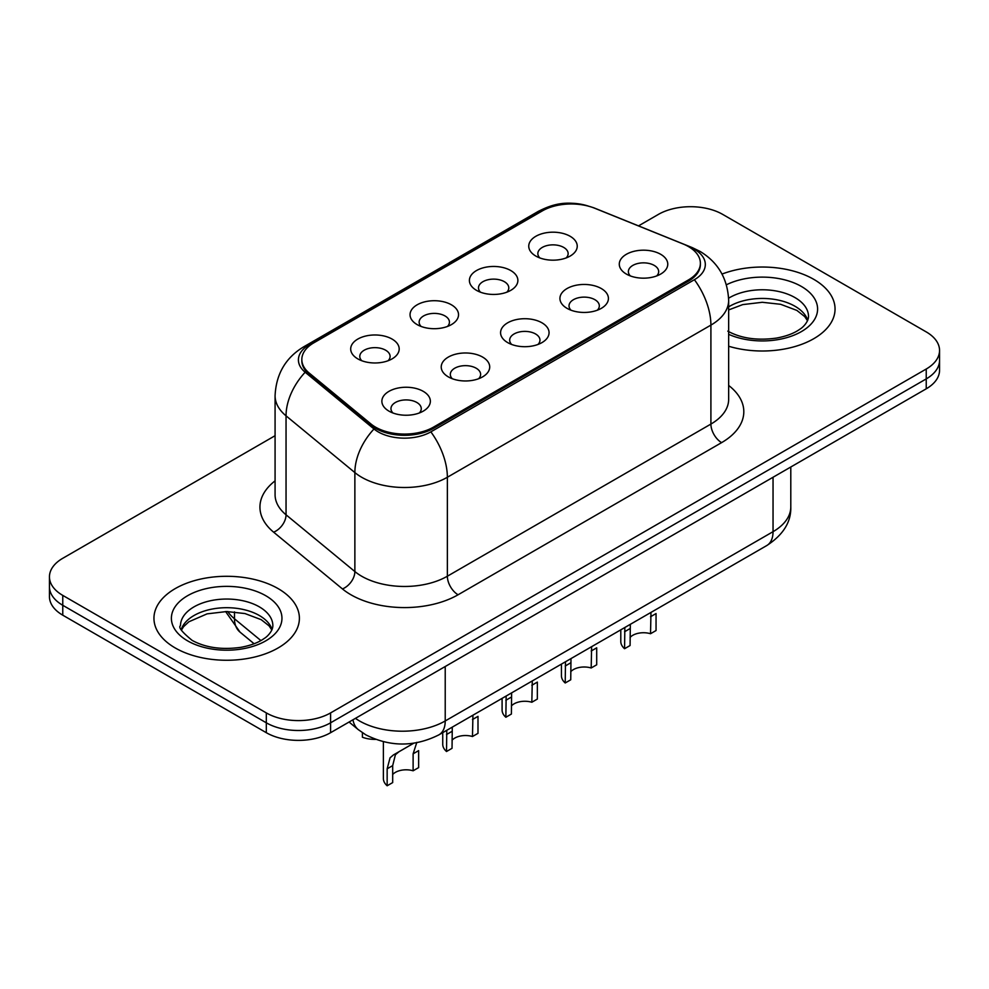 <?xml version="1.0" encoding="UTF-8"?>
<svg xmlns="http://www.w3.org/2000/svg" width="989" height="989" viewBox="0 0 989 989"><rect width="100%" height="100%" fill="white"/><g stroke="black" fill="none" stroke-linecap="round" stroke-linejoin="round"><path stroke-width="1.48" d="M476.5 290.346L476.5 290.346A24.243 13.994 180 0 1 476.5 270.553A24.243 13.994 180 0 1 510.781 270.553A24.243 13.994 180 0 1 510.781 290.346A24.243 13.994 180 0 1 476.5 290.346M506.813 292.2A15.156 8.753 0 0 0 508.791 287.873A15.156 8.753 0 0 0 504.353 281.68A15.156 8.753 0 0 0 487.849 279.788A15.156 8.753 0 0 0 478.491 287.873A15.156 8.753 0 0 0 480.481 292.2M417.148 324.602L417.148 324.602A24.243 13.994 180 0 1 417.148 304.81A24.243 13.994 180 0 1 451.429 304.81A24.243 13.994 180 0 1 451.429 324.602A24.243 13.994 180 0 1 417.148 324.602M447.461 326.469A15.156 8.753 0 0 0 449.439 322.13A15.156 8.753 0 0 0 445.001 315.948A15.156 8.753 0 0 0 428.497 314.057A15.156 8.753 0 0 0 419.138 322.13A15.156 8.753 0 0 0 421.129 326.469M357.795 358.871L357.795 358.871A24.243 13.994 180 0 1 357.795 339.079A24.243 13.994 180 0 1 392.089 339.079A24.243 13.994 180 0 1 392.089 358.871A24.243 13.994 180 0 1 357.795 358.871M388.108 360.725A15.156 8.753 0 0 0 390.099 356.399A15.156 8.753 0 0 0 385.661 350.217A15.156 8.753 0 0 0 369.144 348.313A15.156 8.753 0 0 0 359.786 356.399A15.156 8.753 0 0 0 361.776 360.725M535.853 256.077L535.853 256.077A24.243 13.994 180 0 1 535.853 236.284A24.243 13.994 180 0 1 570.134 236.284A24.243 13.994 180 0 1 570.134 256.077A24.243 13.994 180 0 1 535.853 256.077M566.153 257.931A15.156 8.753 0 0 0 568.143 253.604A15.156 8.753 0 0 0 563.705 247.423A15.156 8.753 0 0 0 547.201 245.519A15.156 8.753 0 0 0 537.843 253.604A15.156 8.753 0 0 0 539.833 257.931M567.031 308.345L567.031 308.345A24.243 13.994 180 0 1 567.031 288.553A24.243 13.994 180 0 1 601.312 288.553A24.243 13.994 180 0 1 601.312 308.345A24.243 13.994 180 0 1 567.031 308.345M597.331 310.2A15.156 8.753 0 0 0 599.322 305.861A15.156 8.753 0 0 0 594.884 299.679A15.156 8.753 0 0 0 578.367 297.788A15.156 8.753 0 0 0 569.021 305.861A15.156 8.753 0 0 0 570.999 310.2M507.678 342.602L507.678 342.602A24.243 13.994 180 0 1 507.678 322.81A24.243 13.994 180 0 1 541.96 322.81A24.243 13.994 180 0 1 541.96 342.602A24.243 13.994 180 0 1 507.678 342.602M537.979 344.456A15.156 8.753 0 0 0 539.969 340.129A15.156 8.753 0 0 0 535.531 333.948A15.156 8.753 0 0 0 519.015 332.057A15.156 8.753 0 0 0 509.669 340.129A15.156 8.753 0 0 0 511.659 344.456M448.326 376.871L448.326 376.871A24.243 13.994 180 0 1 448.326 357.078A24.243 13.994 180 0 1 482.607 357.078A24.243 13.994 180 0 1 482.607 376.871A24.243 13.994 180 0 1 448.326 376.871M478.627 378.725A15.156 8.753 0 0 0 480.617 374.398A15.156 8.753 0 0 0 476.179 368.217A15.156 8.753 0 0 0 459.675 366.313A15.156 8.753 0 0 0 450.316 374.398A15.156 8.753 0 0 0 452.307 378.725M388.974 411.14L388.974 411.14A24.243 13.994 180 0 1 388.974 391.347A24.243 13.994 180 0 1 423.255 391.347A24.243 13.994 180 0 1 423.255 411.14A24.243 13.994 180 0 1 388.974 411.14M419.287 412.994A15.156 8.753 0 0 0 421.265 408.667A15.156 8.753 0 0 0 416.826 402.474A15.156 8.753 0 0 0 400.322 400.582A15.156 8.753 0 0 0 390.964 408.667A15.156 8.753 0 0 0 392.954 412.994M626.383 274.077L626.383 274.077A24.243 13.994 180 0 1 626.383 254.284A24.243 13.994 180 0 1 660.664 254.284A24.243 13.994 180 0 1 660.664 274.077A24.243 13.994 180 0 1 626.383 274.077M656.684 275.931A15.156 8.753 0 0 0 658.674 271.604A15.156 8.753 0 0 0 654.236 265.411A15.156 8.753 0 0 0 637.72 263.519A15.156 8.753 0 0 0 628.374 271.604A15.156 8.753 0 0 0 630.352 275.931M682.942 243.9A40.908 23.612 180 0 1 688.406 246.545A40.908 23.612 180 0 1 700.385 263.247A40.908 23.612 180 0 1 688.406 279.949L433.429 427.161A40.908 23.612 180 0 1 370.999 424.009L309.236 373.076A40.908 23.612 180 0 1 301.83 359.526A40.908 23.612 180 0 1 313.822 342.824L542.343 210.892A40.908 23.612 180 0 1 594.735 208.246L682.942 243.9M813.749 279.331A72.729 41.983 0 0 0 722.044 274.064A72.729 41.983 0 0 1 813.749 279.331A72.729 41.983 0 0 1 835.05 309.025A72.729 41.983 0 0 0 813.749 279.331M278.094 588.591A72.729 41.983 0 0 0 198.838 579.492A72.729 41.983 0 0 0 153.95 618.286A72.729 41.983 0 0 0 175.251 647.968A72.729 41.983 0 0 0 254.507 657.067A72.729 41.983 0 0 0 299.395 618.286A72.729 41.983 0 0 0 278.094 588.591A72.729 41.983 0 0 0 198.838 579.492A72.729 41.983 0 0 0 153.95 618.286A72.729 41.983 0 0 0 175.251 647.968A72.729 41.983 0 0 0 254.507 657.067A72.729 41.983 0 0 0 299.395 618.286A72.729 41.983 0 0 0 278.094 588.591M700.385 263.247L700.385 264.483A40.908 23.612 180 0 1 688.406 281.185L433.429 428.398A40.908 23.612 180 0 1 370.999 425.245L309.236 374.312A40.908 23.612 180 0 1 301.83 360.762M588.702 206.219A37.261 21.511 0 0 0 543.406 209.532L309.334 344.679A37.261 21.511 0 0 0 305.156 372.235L373.99 428.979A37.261 21.511 0 0 0 378.157 431.859A37.261 21.511 0 0 0 430.858 431.859L694.402 279.702A37.261 21.511 0 0 0 694.402 249.277A37.261 21.511 0 0 0 689.432 246.867L687.8 246.199M275.078 435.704L62.764 558.291A45.457 26.246 0 0 0 49.45 576.834L49.45 596.627A45.457 26.246 0 0 0 62.764 615.183L266.313 732.701L266.313 722.811A45.457 26.246 0 0 0 330.586 722.811L926.236 378.911A45.457 26.246 0 0 0 939.55 360.355A45.457 26.246 0 0 1 926.236 378.911L330.586 722.811A45.457 26.246 0 0 1 266.313 722.811L62.764 605.293L266.313 722.811L266.313 712.908A45.457 26.246 0 0 0 330.586 712.908L926.236 369.021A45.457 26.246 0 0 0 939.55 350.465A45.457 26.246 0 0 0 926.236 331.908L722.687 214.39A45.457 26.246 0 0 0 658.414 214.39L638.511 225.888M49.45 586.737A45.457 26.246 0 0 0 62.764 605.293A45.457 26.246 0 0 1 49.45 586.737M728.658 346.237A72.729 41.983 0 0 0 835.05 309.025A72.729 41.983 0 0 1 728.658 346.237M49.45 576.834A45.457 26.246 0 0 0 62.764 595.39L266.313 712.908M266.313 732.701A45.457 26.246 0 0 0 330.586 732.701L926.236 388.813A45.457 26.246 0 0 0 939.55 370.257L939.55 350.465M620.795 629.832L620.795 641.478A22.722 13.117 180 0 0 624.566 648.71L624.85 627.496M650.527 616.753L656.053 613.563L656.053 630.537L650.527 633.726L650.985 612.401M624.566 648.71L630.08 645.52L630.339 624.331M630.08 637.435A15.156 8.753 180 0 1 650.527 633.726M561.443 664.101L561.443 675.747A22.722 13.117 180 0 0 565.214 682.979L565.498 661.765M591.175 651.022L596.701 647.832L596.701 664.793L591.175 667.983L591.632 646.67M565.214 682.979L570.74 679.789L570.987 658.587M570.74 671.704A15.156 8.753 180 0 1 591.175 667.983M502.091 698.37L502.091 710.015A22.722 13.117 180 0 0 505.861 717.248L506.145 696.033M531.822 685.29L537.348 682.101L537.348 699.062L531.822 702.252L532.292 680.939M505.861 717.248L511.387 714.058L511.634 692.856M511.387 705.961A15.156 8.753 180 0 1 531.822 702.252M442.738 732.639L442.738 744.272A22.722 13.117 180 0 0 446.509 751.504L446.793 730.29M472.47 719.547L477.996 716.357L477.996 733.331L472.47 736.521L472.94 715.208M446.509 751.504L452.035 748.314L452.282 727.125M452.035 740.229A15.156 8.753 180 0 1 472.47 736.521M387.156 785.773L387.156 768.812L390.049 757.821L393.399 754.953L413.723 743.221L398.913 751.776L395.402 754.731L392.682 765.622L392.682 782.583L387.156 785.773A22.722 13.117 180 0 1 383.386 778.541L383.386 741.762M413.118 753.816L418.644 750.626L418.644 767.6L413.118 770.79L413.118 753.816L416.826 742.356M392.682 774.498A15.156 8.753 180 0 1 413.118 770.79M393.399 754.953L398.913 751.776L393.399 754.953M362.407 732.713L362.407 737.225A22.722 13.117 180 0 0 375.585 739.389M433.429 427.161L433.429 428.398M370.999 424.009L370.999 425.245M309.236 373.076L309.236 374.312M688.406 279.949L688.406 281.185M728.658 385.45A75.757 43.739 180 0 1 721.611 442.627L458.08 594.772A15.156 8.753 60 0 1 447.362 576.216L710.906 424.071A60.601 34.986 0 0 0 728.658 399.321L728.658 300.359A60.601 34.986 180 0 1 710.906 325.109A53.023 30.61 -120 0 0 694.402 279.702M458.08 594.772A75.757 43.739 180 0 1 350.947 594.772A75.757 43.739 180 0 1 342.454 588.937L273.632 532.181A75.757 43.739 180 0 1 275.078 480.864M361.653 576.216A60.601 34.986 0 0 0 447.362 576.216L447.362 477.254A60.601 34.986 180 0 1 361.653 477.254A60.601 34.986 180 0 1 354.866 472.581L286.044 415.837A60.601 34.986 180 0 1 275.078 395.761L275.078 494.735A60.601 34.986 0 0 0 286.044 514.799L354.866 571.543A60.601 34.986 0 0 0 361.653 576.216M728.658 300.359C727.632 278.577 718.051 262.233 699.928 251.342L692.275 247.621A53.023 24.836 112 0 0 689.432 246.867M430.858 431.859A53.023 30.61 60 0 1 447.362 477.254L710.906 325.109L710.906 424.071A15.156 8.753 60 0 0 721.611 442.627M692.275 247.621L593.981 207.875C568.7 199.37 553.753 203.437 537.88 211.609A53.023 30.61 60 0 1 543.406 209.532M309.334 344.679A53.023 30.61 -120 0 0 303.808 346.756C285.685 357.635 276.104 373.978 275.078 395.761M305.156 372.235A53.023 35.468 129.5 0 0 286.044 415.837L286.044 514.799A15.156 10.137 -50.5 0 1 273.632 532.181M593.981 207.875A53.023 24.836 112 0 0 592.423 207.381M373.99 428.979A53.023 35.468 129.5 0 0 354.866 472.581L354.866 571.543A15.156 10.137 -50.5 0 1 342.454 588.937M330.586 712.908L330.586 732.701M926.236 369.021L926.236 388.813M62.764 595.39L62.764 615.183M355.447 718.36A60.601 34.986 0 0 0 359.514 720.956A60.601 34.986 0 0 0 445.223 720.956L773.039 531.686A60.601 34.986 0 0 0 790.792 506.949C791.237 521.982 783.226 534.864 766.759 545.557L438.943 734.827A30.3 17.493 60 0 0 445.223 720.956L445.223 666.524M773.039 477.254L773.039 531.686A30.3 17.493 60 0 1 766.759 545.557M352.986 719.769A30.3 20.262 129.5 0 0 358.265 729.622L349.068 722.044M227.742 611.548A60.601 34.986 0 0 0 234.48 618.793L234.48 611.894M254.111 643.752L240.03 632.132A30.3 20.262 129.5 0 1 234.48 618.793L260.898 640.575M624.566 631.748L630.08 628.559M807.741 320.251A46.174 26.666 0 0 0 794.983 306.256A46.174 26.666 0 0 0 728.658 306.862M727.793 331.142C741.107 338.411 757.327 340.735 776.427 338.09C786.379 336.26 794.216 333.293 799.94 329.164C802.722 327.606 808.446 321.981 808.508 316.443A46.174 26.666 0 0 0 794.983 297.59A46.174 26.666 0 0 0 728.609 298.221M728.658 334.331A55.273 31.908 0 0 0 803.872 330.066A55.273 31.908 0 0 0 801.411 286.464A55.273 31.908 0 0 0 726.421 284.77M565.214 666.017L570.74 662.815M505.861 700.274L511.387 697.084M446.509 734.543L452.035 731.353M387.156 768.812L392.682 765.622M272.086 629.511A46.174 26.666 0 0 0 259.328 615.504A46.174 26.666 0 0 0 212.969 608.903A46.174 26.666 0 0 0 181.259 629.511M259.328 606.85A46.174 26.666 0 0 0 209 601.077A46.174 26.666 0 0 0 180.493 625.703C178.069 627.125 181.951 632.033 192.138 640.39C205.452 647.671 221.672 649.996 240.772 647.35C250.724 645.52 258.562 642.541 264.286 638.424C267.067 636.867 272.791 631.229 272.853 625.703A46.174 26.666 0 0 0 259.328 606.85M187.589 640.847A55.273 31.908 0 0 0 265.757 640.847A55.273 31.908 0 0 0 265.757 595.712A55.273 31.908 0 0 0 187.589 595.712A55.273 31.908 0 0 0 187.589 640.847M537.88 211.609L303.808 346.756M438.943 734.827C414.564 747.078 390.173 747.078 365.794 734.827L358.265 729.622M790.792 506.949L790.792 467.006M240.03 632.132L225.603 611.548M807.519 320.77L804.725 316.591L796.862 310.41L780.618 304.291L762.284 302.288L742.751 304.6L728.658 309.928M271.864 630.03L269.07 625.852L261.207 619.67L244.963 613.551L226.629 611.548L207.097 613.86L188.862 621.784L183.583 626.68L181.482 630.03"/></g></svg>
